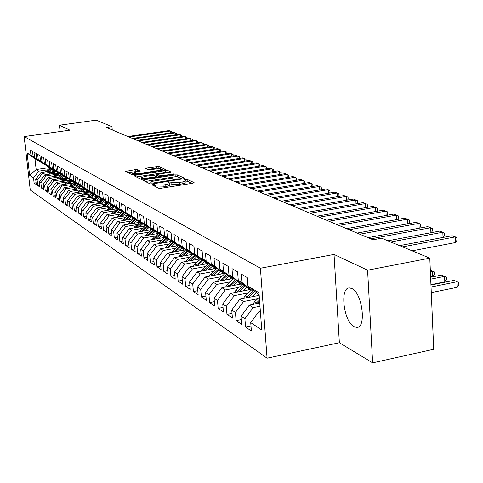 <?xml version="1.0" encoding="UTF-8"?>
<svg xmlns="http://www.w3.org/2000/svg" width="483" height="483" viewBox="0 0 483 483"><rect width="100%" height="100%" fill="white"/><g stroke="black" fill="none" stroke-linecap="round" stroke-linejoin="round"><path stroke-width="0.72" d="M152.936 184.506L152.127 184.917L158.696 188.243L161.111 188.273L193.007 183.178L194.088 182.586L187.078 179.374L184.584 179.706L185.889 180.431C186.033 181.016 184.76 181.548 182.055 182.025L179.428 182.441L171.785 182.357L169.249 181.922L168.398 182.272L169.648 182.997C169.787 183.594 168.482 184.138 165.723 184.621L163.079 185.043L155.441 184.947L152.936 184.506M354.033 326.659L356.514 327.396C366.712 328.639 362.449 292.909 351.841 288.544L349.571 287.953C339.543 287.119 343.552 321.606 354.033 326.659M137.377 169.69L135.168 169.678L125.544 171.435L132.082 174.774L134.34 174.792L165.778 169.642L158.78 166.406L146.512 167.933L145.341 168.392L148.281 169.817L155.544 169.056C158.877 168.639 160.954 168.712 161.787 169.279L158.653 170.511L138.754 173.59C135.409 174.013 133.338 173.94 132.535 173.367L135.765 172.105L140.269 171.133L137.377 169.69L137.546 171.441L127.778 172.588M106.351 127.44L373.003 239.785L381.594 238.197L429.798 258.133L367.593 270.214L334.031 254.426L260.415 268.24L24.15 136.562L69.914 130.156L59.433 125.23L96.208 120.146L111.941 126.655L106.351 127.44M144.242 179.779L143.095 180.346L150.11 183.896L152.471 183.926L185.031 178.469L177.442 174.955L175.118 174.937L144.242 179.779L144.357 180.98M140.909 179.241L134.183 175.83L135.318 175.287L165.651 170.577L167.921 170.596L171.067 172.063L157.561 174.454L156.365 174.937L158.448 175.963L175.365 174.025L143.222 179.265L140.909 179.241M260.415 268.24L267.069 358.199L30.26 190.042L24.15 136.562M250.979 325.91L245.533 327.021L251.365 330.988L250.725 322.638L261.756 329.986L258.979 292.758L247.936 286.099L247.284 277.604L241.44 274.169L242.092 282.573L238.264 280.267L237.612 271.917L231.973 268.602L232.625 276.868L228.936 274.646L228.278 266.429L222.832 263.229L223.49 271.361L219.922 269.212L219.264 261.128L213.999 258.037L214.657 266.042L211.21 263.959L210.552 256.008L205.468 253.02L206.126 260.892L202.794 258.888L202.129 251.057L197.209 248.165L197.873 255.918L194.643 253.973L193.985 246.27L189.221 243.468L189.885 251.106L186.758 249.222L186.1 241.633L181.487 238.922L182.151 246.439L179.121 244.615L178.462 237.141L173.995 234.515L174.659 241.923L171.725 240.154L171.067 232.788L166.732 230.246L167.396 237.545L164.552 235.831L163.888 228.574L159.692 226.104L160.35 233.301L157.591 231.641L156.933 224.486L152.863 222.089L153.522 229.184L150.841 227.571L150.183 220.514L146.228 218.189L146.886 225.187L144.29 223.617L143.632 216.662L139.792 214.404L140.45 221.305L137.927 219.783L137.269 212.918L133.537 210.727L134.189 217.531L131.738 216.052L131.086 209.284L127.464 207.153L128.116 213.866L125.731 212.429L125.079 205.752L121.553 203.681L122.205 210.304L119.887 208.904L119.235 202.317L115.805 200.3L116.457 206.839L114.199 205.48L113.553 198.978L110.215 197.016L110.861 203.47L108.669 202.142L108.023 195.724L104.775 193.816L105.415 200.185L103.277 198.899L102.638 192.56L99.474 190.7L100.114 196.992L98.037 195.736L97.397 189.475L94.318 187.664L94.952 193.876L92.923 192.657L92.289 186.474L89.289 184.711L89.923 190.845L87.948 189.656L87.314 183.546L84.386 181.831L85.02 187.887L83.094 186.728L82.46 180.696L79.61 179.018L80.238 185.007L78.361 183.872L77.733 177.913L74.95 176.277L75.577 182.194L73.742 181.089L73.114 175.202L70.403 173.608L71.025 179.453L69.238 178.378L68.616 172.558L65.966 171L66.588 176.778L64.843 175.727L64.221 169.974L61.637 168.452L62.253 174.164L60.55 173.137L59.928 167.45L57.405 165.965L58.02 171.616L56.354 170.608L55.744 164.987L53.275 163.538L53.885 169.122L52.261 168.138L51.651 162.578L49.242 161.165L49.852 166.689L48.258 165.729L47.654 160.229L45.293 158.847L45.903 164.311L44.345 163.369L43.742 157.935L41.441 156.577L42.045 161.98L40.524 161.068L39.926 155.689L37.674 154.361L38.272 159.71L36.786 158.81L36.189 153.491L33.985 152.193L34.583 157.482L33.128 156.607L32.536 151.342L30.381 150.074L30.972 155.309L37.481 160.338L34.957 158.804L36.171 169.569L38.694 171.175L47.763 169.817M245.533 327.021L244.893 318.75L241.071 316.202L249.288 305.147L259.751 303.076M241.331 319.529L236.084 320.585L241.717 324.419L241.071 316.202M236.084 320.585L235.444 312.447L231.755 309.989L239.834 299.134L259.172 295.354M232.021 313.364L226.962 314.373L232.395 318.074L231.755 309.989M226.962 314.373L226.316 306.367L222.748 303.994L230.699 293.32L250.55 289.486M223.025 307.405L218.141 308.371L223.4 311.946L222.748 303.994M218.141 308.371L217.495 300.486L214.047 298.192L221.872 287.705L241.446 283.968M214.331 301.646L209.616 302.563L214.7 306.023L214.047 298.192M209.616 302.563L208.964 294.805L205.631 292.583L213.335 282.277L232.637 278.625M205.927 296.067L201.363 296.948L206.283 300.293L205.631 292.583M201.363 296.948L200.717 289.305L197.487 287.156L205.076 277.019L225.084 273.275M197.789 290.669L193.381 291.509L198.139 294.751L197.487 287.156M193.381 291.509L192.729 283.986L189.608 281.903L197.076 271.929L216.722 268.288M189.916 285.441L185.647 286.244L190.254 289.383L189.608 281.903M185.647 286.244L184.995 278.83L181.97 276.813L189.33 267.002L208.62 263.464M182.284 280.369L178.155 281.142L182.622 284.185L181.97 276.813M178.155 281.142L177.502 273.837L174.568 271.881L181.819 262.227L200.771 258.779M174.888 275.455L170.885 276.198L175.22 279.144L174.568 271.881M170.885 276.198L170.233 268.995L167.39 267.099L174.538 257.596L193.158 254.239M167.716 270.685L163.84 271.398L168.042 274.259L167.39 267.099M163.84 271.398L163.188 264.304L160.428 262.462L167.474 253.104L185.774 249.838L179.954 255.127L181.324 255.984L180.859 256.455M160.761 266.061L157.005 266.743L161.081 269.52L160.428 262.462M157.005 266.743L156.353 259.745L153.672 257.958L160.622 248.739L178.571 245.563M154.011 261.569L150.364 262.221L154.325 264.919L153.672 257.958M150.364 262.221L149.718 255.32L147.116 253.587L153.968 244.507L171.58 241.415M147.46 257.204L143.916 257.831L147.762 260.452L147.116 253.587M143.916 257.831L143.27 251.027L140.746 249.343L147.502 240.395L164.788 237.388M141.09 252.959L137.655 253.569L141.392 256.111L140.746 249.343M137.655 253.569L137.009 246.855L134.552 245.219L141.217 236.398L158.189 233.47M134.902 248.836L131.563 249.421L135.198 251.897L134.552 245.219M131.563 249.421L130.923 242.798L128.532 241.204L135.113 232.51L151.783 229.66M128.889 244.827L125.646 245.394L129.178 247.797L128.532 241.204M125.646 245.394L125 238.856L122.682 237.304L129.172 228.731L145.546 225.953M123.038 240.926L119.887 241.47L123.322 243.812L122.682 237.304M119.887 241.47L119.247 235.016L116.989 233.512L123.394 225.054L139.484 222.343M117.345 237.129L114.278 237.654L117.623 239.93L116.989 233.512M114.278 237.654L113.644 231.285L111.446 229.817L117.767 221.48L133.586 218.835M111.808 233.434L108.826 233.941L112.08 236.157L111.446 229.817M108.826 233.941L108.192 227.65L106.049 226.219L112.291 217.996L127.844 215.412M106.411 229.836L103.513 230.325L106.683 232.48L106.049 226.219M103.513 230.325L102.879 224.112L100.79 222.717L106.96 214.603L122.253 212.079M101.158 226.328L98.333 226.799L101.424 228.9L100.79 222.717M98.333 226.799L97.705 220.659L95.67 219.306L101.762 211.294L116.814 208.831M96.045 222.904L93.291 223.363L96.298 225.416L95.67 219.306M93.291 223.363L92.664 217.302L90.683 215.979L96.697 208.076L111.507 205.667M91.052 219.572L88.371 220.019L91.305 222.017L90.683 215.979M88.371 220.019L87.749 214.023L85.817 212.737L91.758 204.931L106.332 202.582M86.191 216.324L83.577 216.752L86.439 218.702L85.817 212.737M83.577 216.752L82.955 210.829L81.072 209.58L86.946 201.87L101.291 199.57M81.446 213.154L78.898 213.564L81.693 215.466L81.072 209.58M78.898 213.564L78.282 207.714L76.441 206.495L82.243 198.881L96.377 196.629M76.821 210.057L74.334 210.461L77.063 212.315L76.441 206.495M74.334 210.461L73.718 204.677L71.925 203.482L77.66 195.965L91.577 193.761M72.305 207.038L69.878 207.424L72.541 209.236L71.925 203.482M69.878 207.424L69.268 201.713L67.517 200.542L73.187 193.115L86.892 190.96M67.898 204.086L65.531 204.466L68.127 206.235L67.517 200.542M65.531 204.466L64.921 198.815L63.213 197.674L68.815 190.338L82.321 188.225M63.593 201.206L61.281 201.574L63.822 203.301L63.213 197.674M61.281 201.574L60.677 195.983L59.004 194.872L64.547 187.621L77.86 185.55M59.391 198.392L57.133 198.748L59.614 200.433L59.004 194.872M57.133 198.748L56.529 193.224L54.899 192.137L60.381 184.971L73.501 182.942M55.279 195.639L53.082 195.989L55.503 197.638L54.899 192.137M53.082 195.989L52.478 190.519L50.884 189.457L56.306 182.375L69.238 180.388M51.27 192.952L49.115 193.291L51.482 194.903L50.884 189.457M49.115 193.291L48.517 187.881L46.96 186.843L52.321 179.845L65.078 177.895M47.346 190.326L45.245 190.652L47.557 192.228L46.96 186.843M45.245 190.652L44.647 185.303L43.12 184.289L48.427 177.364L61.009 175.456M43.506 187.754L41.453 188.074L43.718 189.614L43.12 184.289M41.453 188.074L40.862 182.779L39.371 181.789L44.617 174.943L57.03 173.065M39.757 185.243L37.746 185.55L39.962 187.054L39.371 181.789M37.746 185.55L37.155 180.316L35.7 179.344L40.892 172.576L53.136 170.734M36.086 182.779L34.124 183.081L36.285 184.554L35.7 179.344M34.124 183.081L33.532 177.901L29.638 175.305L27.09 152.966L30.972 155.309M41.556 162.499L39.672 161.666L33.128 156.607M34.583 157.482L41.152 162.56M49.737 167.541L36.171 169.569L29.638 175.305M33.532 177.901L38.694 171.175M45.317 164.775L43.392 163.918L36.786 158.81M38.272 159.71L44.901 164.836M40.892 172.576L42.371 173.518L51.536 172.135M37.155 180.316L42.371 173.518M49.163 167.1L47.195 166.224L40.524 161.068M42.045 161.98L48.741 167.16M44.617 174.943L46.133 175.909L55.394 174.502M40.862 182.779L46.133 175.909M53.1 169.473L51.083 168.579L44.345 163.369M45.903 164.311L52.659 169.539M48.427 177.364L49.972 178.348L59.331 176.923M44.647 185.303L49.972 178.348M57.121 171.906L55.056 170.994L48.258 165.729M49.852 166.689L56.674 171.972M52.321 179.845L53.903 180.847L63.364 179.404M48.517 187.881L53.903 180.847M61.238 174.393L59.125 173.457L52.261 168.138M53.885 169.122L60.78 174.46M56.306 182.375L57.924 183.407L67.487 181.934M52.478 190.519L57.924 183.407M65.453 176.935L63.291 175.981L56.354 170.608M58.02 171.616L64.982 177.007M60.381 184.971L62.035 186.021L71.701 184.524M56.529 193.224L62.035 186.021M69.763 179.543L67.554 178.565L60.55 173.137M62.253 174.164L69.286 179.616M64.547 187.621L66.243 188.702L76.018 187.175M60.677 195.983L66.243 188.702M74.183 182.212L71.919 181.21L64.843 175.727M66.588 176.778L73.694 182.284M68.815 190.338L70.554 191.443L80.438 189.891M64.921 198.815L70.554 191.443M78.705 184.941L76.386 183.92L69.238 178.378M71.025 179.453L78.204 185.019M73.187 193.115L74.962 194.251L84.96 192.669M69.268 201.713L74.962 194.251M83.342 187.742L80.963 186.692L73.742 181.089M75.577 182.194L82.828 187.827M77.66 195.965L79.484 197.124L89.597 195.518M73.718 204.677L79.484 197.124M88.099 190.616L85.66 189.541L78.361 183.872M80.238 185.007L87.568 190.694M82.243 198.881L84.108 200.065L94.342 198.435M78.282 207.714L84.108 200.065M92.971 193.556L90.466 192.451L83.094 186.728M85.02 187.887L92.428 193.641M86.946 201.87L88.854 203.083L99.208 201.423M82.955 210.829L88.854 203.083M97.964 196.575L95.399 195.446L87.948 189.656M89.923 190.845L97.409 196.659M91.758 204.931L93.72 206.181L104.195 204.484M87.749 214.023L93.72 206.181M103.09 199.666L102.523 199.763L100.458 198.513L92.923 192.657M94.952 193.876L102.523 199.763M96.697 208.076L98.707 209.35L109.309 207.624M92.664 217.302L98.707 209.35M108.355 202.842L107.769 202.938L105.65 201.659L98.037 195.736M100.114 196.992L107.769 202.938M101.762 211.294L103.827 212.611L114.556 210.848M97.705 220.659L103.827 212.611M113.759 206.108L113.155 206.205L110.981 204.889L103.277 198.899M105.415 200.185L113.155 206.205M106.96 214.603L109.073 215.949L119.935 214.156M102.879 224.112L109.073 215.949M119.301 209.453L118.685 209.556L116.451 208.203L108.669 202.142M110.861 203.47L118.685 209.556M112.291 217.996L114.465 219.379L125.465 217.549M108.192 227.65L114.465 219.379M125 212.894L124.366 212.997L122.072 211.608L114.199 205.48M116.457 206.839L124.366 212.997M117.767 221.48L120.001 222.898L131.135 221.033M113.644 231.285L120.001 222.898M130.857 216.426L130.205 216.541L127.85 215.11L119.887 208.904M122.205 210.304L130.205 216.541M123.394 225.054L125.683 226.515L136.967 224.607M119.247 235.016L125.683 226.515M136.882 220.061L136.206 220.176L133.785 218.708L125.731 212.429M128.116 213.866L136.206 220.176M129.172 228.731L131.527 230.234L142.956 228.284M125 238.856L131.527 230.234M143.077 223.798L142.376 223.919L139.889 222.409L131.738 216.052M134.189 217.531L142.376 223.919M135.113 232.51L137.534 234.056L149.108 232.063M130.923 242.798L137.534 234.056M149.446 227.644L148.728 227.771L146.168 226.213L137.927 219.783M140.45 221.305L148.728 227.771M141.217 236.398L143.711 237.98L155.441 235.952M137.009 246.855L143.711 237.98M156.009 231.605L155.266 231.731L152.628 230.131L144.29 223.617M146.886 225.187L155.266 231.731M147.502 240.395L150.062 242.025L161.956 239.948M143.27 251.027L150.062 242.025M162.759 235.68L161.998 235.813L159.281 234.164L150.841 227.571M153.522 229.184L161.998 235.813M153.968 244.507L156.607 246.185L168.658 244.066M149.718 255.32L156.607 246.185M169.72 239.876L168.935 240.015L166.134 238.318L157.591 231.641M160.35 233.301L168.935 240.015M160.622 248.739L163.339 250.472L175.558 248.298M156.353 259.745L163.339 250.472M176.893 244.205L176.084 244.35L173.198 242.599L164.552 235.831M167.396 237.545L176.084 244.35M167.474 253.104L170.276 254.885L182.671 252.663M163.188 264.304L170.276 254.885M184.289 248.667L183.455 248.817L180.479 247.012L171.725 240.154M174.659 241.923L183.455 248.817M174.538 257.596L177.424 259.431L189.994 257.155M170.233 268.995L177.424 259.431M191.92 253.267L191.057 253.424L187.984 251.565L179.121 244.615M182.151 246.439L191.057 253.424M181.819 262.227L184.796 264.116L197.547 261.792M177.502 273.837L184.796 264.116M199.799 258.019L198.905 258.182L195.736 256.262L186.758 249.222M189.885 251.106L198.905 258.182M189.33 267.002L192.397 268.959L205.335 266.574M184.995 278.83L192.397 268.959M207.931 262.921L207.008 263.09L203.735 261.11L194.643 253.973M197.873 255.918L207.008 263.09M197.076 271.929L200.246 273.946L213.377 271.506M192.729 283.986L200.246 273.946M216.336 267.993L215.382 268.168L212.001 266.115L202.794 258.888M206.126 260.892L215.382 268.168M205.076 277.019L208.348 279.102L221.679 276.596M200.717 289.305L208.348 279.102M225.024 273.227L224.034 273.414L220.538 271.295L211.21 263.959M214.657 266.042L224.034 273.414M213.335 282.277L216.716 284.427L230.252 281.855M208.964 294.805L216.716 284.427M234.014 278.643L232.987 278.842L229.371 276.644L219.922 269.212M223.49 271.361L232.987 278.842M221.872 287.705L225.368 289.933L239.115 287.288M217.495 300.486L225.368 289.933M243.317 284.252L242.255 284.457L238.505 282.187L228.936 274.646M232.625 276.868L242.255 284.457M230.699 293.32L234.315 295.62L248.286 292.909M226.316 306.367L234.315 295.62M252.953 290.06L251.848 290.271L247.966 287.922L238.264 280.267M242.092 282.573L251.848 290.271M239.834 299.134L243.577 301.513L257.771 298.723M235.444 312.447L243.577 301.513M259.123 294.678L247.936 286.099M249.288 305.147L253.164 307.611L259.987 306.258M244.893 318.75L253.164 307.611M112.267 129.933L111.941 126.655M59.433 125.23L60.109 131.527M334.031 254.426L339.362 342.719L372.635 362.854L367.593 270.214M372.635 362.854L433.716 349.275L429.798 258.133M339.362 342.719L267.069 358.199M37.873 160.278L37.481 160.338M250.725 322.638L259.081 311.378L260.349 311.124M259.081 311.378L260.434 312.235M34.957 158.804L27.09 152.966M156.323 187.042L163.242 186.909L163.079 185.043M169.666 183.226L169.811 184.85C169.956 185.46 168.645 186.003 165.892 186.486L163.242 186.909M185.907 180.66L186.046 182.278C186.196 182.876 184.917 183.407 182.212 183.884L179.591 184.301L171.948 184.21L169.714 183.733M191.866 183.359L187.241 181.222L185.949 181.155M179.67 177.726L177.599 176.766L175.275 176.748L145.298 181.463M182.725 179.133L181.904 178.752M151.904 183.172L181.88 178.499L180.884 178.016L173.355 177.949L154.681 180.89C151.934 181.367 150.618 181.898 150.738 182.496L151.904 183.172L151.976 183.987M136.357 176.935L165.814 172.353L165.651 170.577M168.809 172.703L165.814 172.353M156.601 176.579L157.186 177.074M144.665 176.464L141.404 177.768C142.237 178.366 144.363 178.444 147.786 178.01L154.946 176.893L156.063 176.337L154.077 175.377L151.783 175.359L144.665 176.464M138.15 171.737L137.546 171.441M160.471 168.851L158.937 168.144L156.721 168.132L147.665 169.527M163.532 170.27L161.799 169.467M431.277 292.613L457.268 287.288L457.057 281.734L453.905 280.382L430.951 285.024M431.041 287.023L457.057 281.734L458.765 282.464L458.85 284.68L457.268 287.288M453.905 280.382L458.765 282.464M412.144 250.828L455.56 242.538L455.342 236.893L402.587 246.879M455.56 242.538L457.153 239.991L457.069 237.733L452.173 235.716L399.586 245.636M252.742 304.465L254.589 301.682L259.317 297.286M430.939 284.656L444.819 281.849L444.595 276.379L441.547 275.069L430.619 277.254M257.632 303.499L259.643 301.627M259.516 299.943L255.453 303.928M430.703 279.168L444.595 276.379L446.31 277.109L446.395 279.289L444.819 281.849M441.547 275.069L446.31 277.109M257.095 295.759L258.598 294.364M251.939 296.767L256.31 292.71M243.384 298.44L245.165 295.807L251.414 290.005M430.607 277.013L432.774 276.578L432.545 271.192L430.317 270.239L434.253 271.923L434.344 274.072L432.774 276.578M248.159 297.504L254.698 291.436M253.684 290.639L246.028 297.92M430.377 271.627L432.545 271.192L434.253 271.923M443.026 237.443L442.814 232.238L390.747 241.983M443.297 237.388L444.632 235.293L444.541 233.078L439.747 231.097L387.849 240.782M430.908 232.746L430.691 227.734L370.733 238.831M431.265 232.679L432.514 230.759L432.418 228.574L427.727 226.636L367.961 237.666M247.731 290.029L249.204 288.671M242.653 291.014L246.904 287.077M234.34 292.62L236.054 290.12L242.212 284.433M239 291.72L245.346 285.851M244.368 285.079L236.924 292.118M238.687 284.493L240.123 283.165M233.675 285.453L237.805 281.631M225.597 286.993L227.245 284.626L233.663 278.709M230.149 286.123L236.302 280.448M235.354 279.699L228.121 286.51M419.178 228.211L418.96 223.381L359.775 234.213M419.624 228.127L420.784 226.364L420.687 224.215L416.086 222.313L357.094 233.084M407.821 223.822L407.604 219.161L349.173 229.745M408.346 223.726L409.427 222.108L409.33 219.988L404.82 218.129L346.577 228.652M229.932 279.138L231.339 277.84M224.987 280.074L229.014 276.367M217.139 281.559L218.727 279.313L225.193 273.36M221.582 280.714L227.553 275.219M226.636 274.495L219.602 281.088M396.821 219.572L396.603 215.074L338.903 225.422M397.418 219.463L398.421 217.984L398.324 215.901L393.905 214.072L336.391 224.36M221.456 273.952L222.838 272.684M216.583 274.863L220.502 271.265M208.946 276.294L210.473 274.169L216.807 268.361M213.293 275.479L219.089 270.154M218.201 269.46L211.355 275.841M386.152 215.46L385.935 211.113L328.959 221.232M386.829 215.34L387.758 213.993L387.656 211.934L383.321 210.141L326.52 220.206M213.257 268.934L214.603 267.697M208.445 269.822L212.297 266.296M201.013 271.204L202.486 269.182L208.68 263.513M205.257 270.414L210.896 265.252M210.033 264.575L203.373 270.764M205.305 264.068L206.627 262.861M200.56 264.944L204.345 261.478M193.327 266.272L194.746 264.352L200.807 258.81M197.475 265.505L202.957 260.494M202.123 259.842L195.633 265.843M197.601 259.359L198.893 258.176M192.916 260.21L196.641 256.811M185.87 261.49L187.235 259.673L193.176 254.257M189.928 260.754L195.259 255.887M194.45 255.253L188.135 261.08M190.127 254.789L191.763 253.297M185.508 255.622L189.173 252.283M178.644 256.853L179.954 255.127M182.61 256.141L187.796 251.414M187.018 250.804L181.324 255.984M182.876 250.351L184.524 248.854M178.318 251.166L181.922 247.888M171.628 252.361L178.601 245.539M175.504 251.667L180.57 247.067M179.797 246.481L173.795 251.975M175.836 246.046L177.418 244.615M171.332 246.843L174.888 243.625M164.818 247.996L171.628 241.373M168.609 247.326L173.572 242.828M172.793 242.285L166.943 247.622M169.002 241.868L170.517 240.498M164.558 242.647L168.054 239.483M158.201 243.764L164.86 237.322M161.914 243.112L166.78 238.711M165.995 238.21L160.284 243.396M162.36 237.811L163.809 236.501M157.971 238.572L161.419 235.456M151.777 239.653L158.285 233.386M155.405 239.019L160.175 234.708M159.396 234.237L153.817 239.296M155.906 233.863L157.295 232.613M151.571 234.611L154.965 231.55M145.528 235.656L151.891 229.558M149.078 235.04L153.763 230.82M153.002 230.361L147.526 235.312M375.81 211.476L375.593 207.273L319.317 217.169M376.559 211.343L377.41 210.117L377.308 208.088L373.057 206.332L316.957 216.173M365.776 207.605L365.559 203.548L309.971 213.232M366.591 207.467L367.376 206.356L367.267 204.357L363.095 202.631L307.677 212.266M356.037 203.856L355.82 199.932L300.903 209.411M356.919 203.705L357.631 202.709L357.523 200.735L353.429 199.038L298.675 208.475M346.583 200.222L346.359 196.418L292.1 205.704M347.525 200.059L348.171 199.159L348.062 197.221L344.041 195.555L289.939 204.792M337.394 196.69L337.176 193.007L283.551 202.099M338.396 196.521L338.981 195.718L338.867 193.804L334.918 192.168L281.456 201.218M328.464 193.26L328.247 189.686L275.25 198.604M329.521 193.079L330.046 192.373L329.931 190.483L326.049 188.871L273.209 197.74M319.776 189.928L319.565 186.462L267.177 195.204M320.893 189.741L321.358 189.119L321.243 187.253L317.428 185.671L265.197 194.365M311.336 186.686L311.118 183.329L259.335 191.896M312.501 186.492L312.912 185.955L312.791 184.114L309.042 182.556L257.409 191.087M303.113 183.534L302.901 180.274L251.703 188.684M304.338 183.335L304.568 181.059L300.885 179.525L249.832 187.893M149.633 230.029L150.962 228.827M145.347 230.759L148.692 227.747M139.448 231.768L145.679 225.833M142.926 231.176L147.52 227.034M146.784 226.587L141.416 231.435M295.119 180.473L294.908 177.303L244.283 185.557M296.387 180.262L296.568 178.082L292.94 176.579L242.46 184.784M143.529 226.298L144.803 225.15M139.291 227.016L142.823 223.84M133.537 227.994L139.635 222.21M136.937 227.415L141.453 223.357M140.734 222.923L135.469 227.662M287.331 177.49L287.119 174.411L237.056 182.508M288.641 177.273L288.774 175.184L285.205 173.705L235.281 181.759M137.589 222.663L138.808 221.57M133.405 223.369L136.991 220.151M127.784 224.317L133.755 218.684M131.11 223.756L135.548 219.777M134.848 219.354L129.679 223.997M279.742 174.586L279.536 171.598L230.023 179.549M281.1 174.363L281.178 172.365L277.671 170.904L228.29 178.819M131.805 219.131L132.976 218.081M127.669 219.825L131.183 216.68M122.187 220.743L128.049 215.231M125.441 220.194L129.8 216.293M129.118 215.883L124.046 220.429M272.352 171.755L272.146 168.851L223.17 176.657M273.752 171.531L273.783 169.611L270.323 168.175L221.486 175.951M126.172 215.69L127.301 214.681M122.09 216.372L125.52 213.299M116.729 217.259L122.495 211.868M119.917 216.728L124.203 212.9M123.539 212.502L118.558 216.958M265.143 169.002L264.938 166.176L216.493 173.844M266.586 168.772L266.568 166.931L263.169 165.518L214.85 173.156M120.69 212.339L121.77 211.373M116.651 213.003L120.013 210.002M111.416 213.866L117.085 208.59M114.537 213.353L118.818 209.531M118.106 209.205L113.209 213.571M258.115 166.315L257.916 163.568L209.984 171.103M259.6 166.086L259.54 164.317L256.189 162.928L208.384 170.427M115.346 209.073L116.379 208.149M111.35 209.725L114.64 206.796M106.236 210.564L111.814 205.39M109.297 210.063L113.728 206.108M112.805 205.993L107.999 210.274M251.263 163.701L251.063 161.026L203.639 168.428M252.784 163.459L252.681 161.769L249.379 160.398L202.075 167.77M110.136 205.891L111.15 204.991M106.188 206.531L109.406 203.663M101.189 207.346L106.677 202.274M104.183 206.857L108.536 202.987M107.643 202.866L102.921 207.062L101.955 206.476M244.579 161.147L244.38 158.545L197.45 165.826M246.107 160.905L245.986 159.281L242.738 157.929L195.929 165.18M105.059 202.788L106.055 201.9M101.152 203.415L104.304 200.614M96.262 204.206L101.659 199.238M99.196 203.729L103.453 199.95M102.692 199.733L97.971 203.929M238.053 158.653L237.859 156.118L191.413 163.278M239.574 158.418L239.459 156.854L236.253 155.52L189.928 162.656M100.102 199.757L101.08 198.887M96.238 200.379L99.329 197.632M91.462 201.145L96.775 196.273M94.336 200.686L98.502 196.986M97.977 196.581L93.134 200.874M231.683 156.226L231.49 153.757L185.52 160.797M233.198 155.991L233.084 154.488L229.926 153.171L184.071 160.187M95.266 196.804L96.232 195.947M91.45 197.414L94.481 194.727M86.771 198.157L91.999 193.381M89.59 197.71L93.666 194.1M93.159 193.701L88.419 197.897M225.464 153.854L225.277 151.445L179.767 158.376M226.968 153.624L226.853 152.169L223.744 150.877L178.354 157.778M90.55 193.924L91.498 193.079M86.771 194.522L89.741 191.89M82.195 195.247L87.345 190.562M84.96 194.806L88.95 191.274M88.449 190.888L83.819 194.987M219.391 151.541L219.204 149.187L174.152 156.009M220.882 151.312L220.773 149.911L217.706 148.631L172.769 155.423M85.944 191.111L86.88 190.278M82.207 191.697L85.117 189.119M77.727 192.403L82.798 187.802M80.438 191.974L84.344 188.521M83.861 188.141L79.321 192.149M213.45 149.277L213.269 146.983L168.67 153.697M214.941 149.054L214.832 147.701L211.808 146.446L167.317 153.129M81.446 188.364L82.37 187.543M77.745 188.944L80.607 186.414M73.368 189.626L78.518 184.971M76.018 189.209L79.852 185.828M79.375 185.46L74.931 189.378M207.654 147.067L207.467 144.834L163.308 151.439M209.127 146.844L209.024 145.546L206.042 144.302L161.986 150.883M77.051 185.677L77.962 184.874M73.392 186.245L76.199 183.769M69.105 186.915L74.261 182.272M71.701 186.51L75.457 183.202M74.992 182.84L70.645 186.673M201.979 144.906L201.797 142.727L158.068 149.229M203.452 144.689L203.343 143.433L200.403 142.207L156.782 148.686M72.758 183.057L73.657 182.266M69.135 183.618L71.889 181.191M64.939 184.264L69.999 179.724M67.487 183.872L71.17 180.63M70.711 180.28L66.449 184.029M196.436 142.799L196.255 140.668L152.948 147.073M197.897 142.582L197.795 141.368L194.891 140.161L151.686 146.542M68.562 180.491L69.618 179.567M64.976 181.047L67.698 178.65M60.87 181.674L65.833 177.231M63.37 181.294L66.974 178.118M66.533 177.774L62.355 181.445M191.008 140.734L190.833 138.657L147.943 144.966M192.463 140.517L192.367 139.352L189.499 138.156L146.711 144.447M64.462 177.992L65.561 177.019M60.912 178.529L63.599 176.168M56.885 179.145L61.758 174.792M59.337 178.77L62.875 175.661M62.446 175.323L58.346 178.921M185.707 138.718L185.532 136.683L143.046 142.902M187.15 138.506L187.054 137.377L184.222 136.2L141.839 142.394M60.447 175.54L61.51 174.605M56.934 176.072L59.59 173.741M52.997 176.669L57.773 172.413M55.4 176.307L58.872 173.258M58.443 172.932L54.428 176.452M180.515 136.743L180.34 134.757L138.259 140.885M181.946 136.532L181.856 135.445L179.06 134.28L137.075 140.384M56.523 173.143L57.555 172.238M53.045 173.669L55.672 171.362M49.188 174.254L53.879 170.082M51.542 173.898L54.953 170.91M54.537 170.59L50.6 174.037M175.432 134.811L175.263 132.873L133.574 138.911M176.856 134.6L176.766 133.556L174.007 132.408L132.414 138.422M52.689 170.801L53.685 169.925M49.242 171.32L51.844 169.044M45.462 171.888L50.069 167.8M47.775 171.537L51.12 168.603M50.709 168.295L46.851 171.676M170.457 132.922L170.288 131.026L128.985 136.979M171.876 132.716L171.785 131.702L169.062 130.567L127.856 136.502M155.598 186.673L155.441 184.947M165.892 186.486L165.723 184.621M171.079 183.788L170.916 181.94M171.948 184.21L171.785 182.357M179.591 184.301L179.428 182.441M182.212 183.884L182.055 182.025M187.241 181.222L187.078 179.374M154.753 186.245L154.596 184.524M175.275 176.748L175.118 174.937M177.599 176.766L177.442 174.955M153.606 183.745L153.552 183.19M181.095 179.392L181.047 178.843M151.149 184.029L151.028 182.731M135.433 176.464L135.318 175.287M168.084 172.371L167.921 170.596M156.619 176.802L156.456 175.003M158.533 176.863L158.448 175.963M160.803 176.512L160.754 175.981M173.723 174.49L173.681 173.958M147.834 178.541L147.786 178.01M154.995 177.418L154.946 176.893M138.802 174.097L138.754 173.59M158.702 171.018L158.653 170.511M146.615 169.026L146.512 167.933M156.721 168.132L156.558 166.394M158.937 168.144L158.78 166.406M126.866 172.129L126.751 170.97M135.331 171.423L135.168 169.678M254.589 301.682L256.413 302.823M245.165 295.807L246.928 296.906M236.054 290.12L237.763 291.189M227.245 284.626L228.9 285.658M218.727 279.313L220.32 280.309M210.473 274.169L212.025 275.135M202.486 269.182L203.983 270.118M194.746 264.352L196.195 265.258M187.235 259.673L188.648 260.548M172.89 250.719L174.218 251.552M166.031 246.445L167.317 247.248M159.372 242.285L160.622 243.07M152.894 238.252L154.113 239.007M146.603 234.327L147.786 235.064M140.487 230.506L141.634 231.224M134.534 226.793L135.651 227.493M128.738 223.182L129.824 223.858M123.099 219.662L124.161 220.326M117.604 216.239L118.637 216.879M112.255 212.9L113.263 213.528M107.039 209.646L108.023 210.256M96.998 203.379L97.898 203.941M92.162 200.367L93.014 200.898M87.441 197.42L88.25 197.921M82.841 194.546L83.601 195.023M78.343 191.745L79.061 192.192M73.947 189.004L74.63 189.427M69.661 186.329L70.301 186.728M65.465 183.709L66.074 184.089M61.365 181.155L61.939 181.511M57.362 178.656L57.9 178.994M53.444 176.21L53.951 176.524M49.61 173.82L50.087 174.115M45.861 171.483L46.308 171.761M358.102 327.057L356.514 327.396M181.946 179.259L181.886 178.553M150.883 184.029L150.738 182.496M156.528 176.73L156.365 174.937M141.555 179.356L141.404 177.768M156.226 177.225L156.16 176.47M132.68 174.882L132.535 173.367M161.896 170.523L161.799 169.442"/></g></svg>
